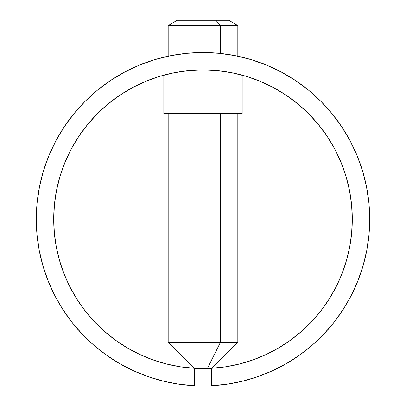 <?xml version="1.0" encoding="UTF-8"?>
<svg xmlns="http://www.w3.org/2000/svg" width="406" height="406" viewBox="0 0 406 406"><rect width="100%" height="100%" fill="white"/><g stroke="black" fill="none" stroke-linecap="round" stroke-linejoin="round"><path stroke-width="0.61" d="M239.779 74.521L246.34 76.348L260.134 81.286L273.38 87.549L285.946 95.08L297.715 103.809L308.57 113.65L318.411 124.505L327.135 136.274L334.671 148.84L340.933 162.085L345.871 175.879L349.429 190.094L351.581 204.583L352.296 219.22A149.296 149.296 0 0 1 211.704 368.262L211.704 385.7L227.441 384.127L242.961 381.067L258.12 376.55L272.781 370.622L286.814 363.324L300.095 354.732L312.498 344.922L323.922 333.981L334.25 322.004L343.4 309.103L351.286 295.395L357.838 280.998L362.994 266.047L366.714 250.675L368.958 235.018L369.709 219.22A166.709 166.709 0 0 0 349.992 140.577M230.918 72.552L218.042 70.68L203 69.923L203 113.447L242.174 113.447L203 113.447L203 69.923L188.886 70.588M233.663 73.105L233.181 73.004M236.053 73.628L234.927 73.374M234.561 73.293L238.764 74.268M341.659 126.667A166.709 166.709 0 0 0 320.882 101.338L308.758 90.35L295.619 80.606L281.586 72.197L266.798 65.199L251.395 59.687L235.526 55.713L219.341 53.313L203 52.511L186.658 53.313L170.474 55.713L154.605 59.687L139.202 65.199L124.414 72.197L110.381 80.606L97.242 90.35L85.118 101.338A166.709 166.709 0 0 0 64.341 126.667M295.685 80.652A166.709 166.709 0 0 0 237.82 56.185L237.82 25.522L220.412 25.522L215.885 20.3L177.224 20.3L168.18 25.522L220.412 25.522L168.18 25.522L168.18 56.185A166.709 166.709 0 0 0 110.315 80.652M56.008 140.577A166.709 166.709 0 0 0 36.291 219.22A166.709 166.709 0 0 1 203 52.511A166.709 166.709 0 0 1 369.709 219.22L368.907 202.878L366.506 186.694L362.533 170.825L357.021 155.422L350.023 140.633L341.613 126.601L331.869 113.462L320.882 101.338M152.94 359.873L139.887 354.519L152.94 359.873L166.44 363.969L180.264 366.775L194.296 368.262L194.296 385.7A166.709 166.709 0 0 1 36.291 219.22L37.042 235.018L39.286 250.675L43.006 266.047L48.162 280.998L54.714 295.395L62.6 309.103L71.75 322.004L82.078 333.981L93.502 344.922L105.905 354.732L119.186 363.324L133.219 370.622L147.88 376.55L163.039 381.067L178.559 384.127L194.296 385.7L194.296 368.262A149.296 149.296 0 0 1 53.704 219.22A149.296 149.296 0 0 1 203 69.923A149.296 149.296 0 0 1 352.296 219.22A149.296 149.296 0 0 0 334.727 148.946M53.841 212.82L53.709 218.073M53.749 215.383L53.729 216.403M53.81 213.546L53.77 214.652M53.902 211.546L53.881 211.866A149.296 149.296 0 0 0 53.881 211.927L53.896 211.602L53.881 211.937A149.296 149.296 0 0 1 53.881 211.886A149.296 149.296 0 0 0 53.881 211.937A149.296 149.296 0 0 1 53.881 211.886A149.296 149.296 0 0 0 53.881 211.937A149.296 149.296 0 0 1 53.881 211.886A149.296 149.296 0 0 0 53.881 211.927A149.296 149.296 0 0 1 53.881 211.866A149.296 149.296 0 0 0 53.876 212.039A149.296 149.296 0 0 1 53.881 211.866A149.296 149.296 0 0 1 53.917 211.196L53.917 211.196A149.296 149.296 0 0 0 53.881 211.866A149.296 149.296 0 0 1 53.917 211.196A149.296 149.296 0 0 0 53.917 211.237L53.917 211.201A149.296 149.296 0 0 0 53.881 211.866A149.296 149.296 0 0 1 53.891 211.683A149.296 149.296 0 0 0 53.891 211.688A149.296 149.296 0 0 0 53.881 211.866M53.947 210.678L53.947 210.653A149.296 149.296 0 0 0 53.942 210.75A149.296 149.296 0 0 1 54.059 208.882A149.296 149.296 0 0 0 53.947 210.653L53.932 210.968A149.296 149.296 0 0 1 53.937 210.8L53.947 210.673A149.296 149.296 0 0 0 53.932 210.968A149.296 149.296 0 0 1 53.937 210.8A149.296 149.296 0 0 0 53.932 210.968L53.932 210.968A149.296 149.296 0 0 1 53.937 210.8A149.296 149.296 0 0 0 53.932 210.968A149.296 149.296 0 0 1 53.937 210.8A149.296 149.296 0 0 0 53.932 210.968L53.942 210.729A149.296 149.296 0 0 1 54.059 208.882A149.296 149.296 0 0 0 53.947 210.653L53.932 210.968A149.296 149.296 0 0 1 53.947 210.653L53.947 210.684M54.171 207.405A149.296 149.296 0 0 0 54.145 207.705A149.296 149.296 0 0 1 54.171 207.405A149.296 149.296 0 0 0 54.145 207.705A149.296 149.296 0 0 1 54.171 207.405L54.171 207.405A149.296 149.296 0 0 0 54.145 207.705L54.145 207.705A149.296 149.296 0 0 1 54.171 207.405A149.296 149.296 0 0 0 54.145 207.705A149.296 149.296 0 0 1 54.171 207.405L54.15 207.628A149.296 149.296 0 0 1 78.825 136.33M53.861 212.313A149.296 149.296 0 0 0 53.861 212.358A149.296 149.296 0 0 1 53.861 212.313A149.296 149.296 0 0 1 53.866 212.226A149.296 149.296 0 0 0 53.861 212.313A149.296 149.296 0 0 0 53.861 212.358A149.296 149.296 0 0 1 53.861 212.313L53.754 215.231M53.785 214.201A149.296 149.296 0 0 0 53.765 214.84A149.296 149.296 0 0 1 53.785 214.201M53.724 216.56L53.704 218.332A149.296 149.296 0 0 0 53.704 218.9M139.887 354.519L127.398 347.957L115.583 340.248L104.55 331.458L94.395 321.664L85.209 310.955L77.079 299.43L70.071 287.184L64.249 274.334L59.667 260.992L56.363 247.274L54.368 233.313L53.704 219.331M53.937 210.892L53.947 210.673A149.296 149.296 0 0 1 54.145 207.705L54.145 207.705M54.059 208.882A149.296 149.296 0 0 0 53.947 210.653A149.296 149.296 0 0 1 54.059 208.882A149.296 149.296 0 0 0 53.947 210.653A149.296 149.296 0 0 0 53.942 210.75A149.296 149.296 0 0 1 53.947 210.653L53.932 210.902A149.296 149.296 0 0 1 53.937 210.8A149.296 149.296 0 0 0 53.932 210.968A149.296 149.296 0 0 1 53.937 210.8A149.296 149.296 0 0 0 53.932 210.968M54.044 209.095L53.902 211.465M334.615 148.733A149.296 149.296 0 0 0 327.175 136.33M327.099 136.218A149.296 149.296 0 0 0 318.436 124.535M318.385 124.475A149.296 149.296 0 0 0 237.82 74.039M171.423 73.298L164.577 74.948A149.296 149.296 0 0 0 164.587 74.948A149.296 149.296 0 0 0 87.615 124.475M87.564 124.535A149.296 149.296 0 0 0 78.901 136.218M217.058 70.583L203 69.923L217.631 70.639L232.125 72.791L246.34 76.348M230.709 72.517L217.707 70.649M163.826 75.151L164.887 74.866L163.826 75.151L163.826 113.447L203 113.447L163.826 113.447M188.282 70.649L175.077 72.557M168.18 74.039L166.8 74.374M53.704 219.397A149.296 149.296 0 0 0 70.015 287.078M70.126 287.291A149.296 149.296 0 0 0 115.568 340.238M115.598 340.258A149.296 149.296 0 0 0 194.022 368.247M53.709 217.636L53.704 219.443M53.714 217.433L53.704 218.332A149.296 149.296 0 0 0 53.704 219.22L54.419 204.583L56.571 190.094L60.129 175.879L65.067 162.085L71.329 148.84L78.865 136.274L87.589 124.505L97.43 113.65L108.285 103.809L120.054 95.08L132.62 87.549L145.866 81.286L159.66 76.348L173.875 72.791L188.369 70.639L203 69.923L187.937 70.685L175.285 72.517M349.429 190.094L351.581 204.583L352.296 219.22L351.632 233.313L349.637 247.274L346.333 260.992L341.75 274.334L335.929 287.184L328.921 299.43L320.791 310.955L311.605 321.664L301.45 331.458L290.417 340.248L278.602 347.957L266.113 354.519L253.06 359.873L239.56 363.969L225.736 366.775L211.704 368.262L211.704 385.7A166.709 166.709 0 0 0 369.709 219.22L368.958 235.018L366.714 250.675M154.605 59.687L139.202 65.199L124.414 72.197L110.381 80.606L97.242 90.35L85.118 101.338L74.131 113.462L64.387 126.601L55.977 140.633L48.979 155.422L43.467 170.825L39.494 186.694L37.093 202.878L36.291 219.22M242.961 381.067L258.12 376.55L272.781 370.622M286.814 363.324L300.095 354.732L312.498 344.922L323.922 333.981M334.25 322.004L343.4 309.103L351.286 295.395L357.838 280.998L362.994 266.047M362.533 170.825L357.021 155.422M308.758 90.35L295.619 80.606M251.395 59.687L237.82 56.185M64.387 126.601L55.977 140.633M43.006 266.047L48.162 280.998L54.714 295.395L62.6 309.103L71.75 322.004L82.078 333.981L93.502 344.922L105.905 354.732L119.186 363.324L133.219 370.622M163.039 381.067L178.559 384.127M104.55 331.458L94.395 321.664M85.209 310.955L77.079 299.43M64.249 274.334L59.667 260.992M56.363 247.274L54.368 233.313M54.419 204.583L56.571 190.094L60.129 175.879L65.067 162.085M108.285 103.809L120.054 95.08M238.774 74.268L239.784 74.521M260.134 81.286L273.38 87.549L285.946 95.08L297.715 103.809M308.57 113.65L318.411 124.505L327.135 136.274M340.933 162.085L345.871 175.879M351.632 233.313L349.637 247.274M346.333 260.992L341.75 274.334M311.605 321.664L301.45 331.458M266.113 354.519L253.06 359.873M239.56 363.969L225.736 366.775M171.058 73.379L169.931 73.628M167.231 74.268L166.82 74.369L167.231 74.268M172.809 73.004L172.327 73.105M53.719 217.037L53.734 216.129M53.704 219.514L53.709 217.956M53.759 215.17L53.77 214.708M53.729 216.286L53.759 215.165M53.749 215.469L53.795 214.018M53.932 210.902A149.296 149.296 0 0 1 53.937 210.8L53.8 213.815M53.82 213.267L53.881 211.937M53.739 216.012L53.724 216.581M53.876 211.988L53.917 211.237L53.876 211.988M53.709 217.712L53.724 216.606M53.724 216.682L53.704 218.529M54.094 208.369L54.15 207.628M220.412 342.4L168.18 342.4L220.412 342.4L220.412 113.447L220.412 342.4L237.82 342.4L220.412 342.4L207.354 368.516L220.412 342.4M168.18 113.447L168.18 342.4L194.296 368.516L211.633 368.516M220.412 53.419L220.412 25.522L220.412 53.419M177.28 20.3L228.553 20.3M194.312 368.516L211.704 368.516L237.82 342.4L237.82 113.447M220.412 25.522L237.82 25.522L228.776 20.3L215.885 20.3L220.412 25.522M242.174 75.151L242.174 113.447"/></g></svg>
